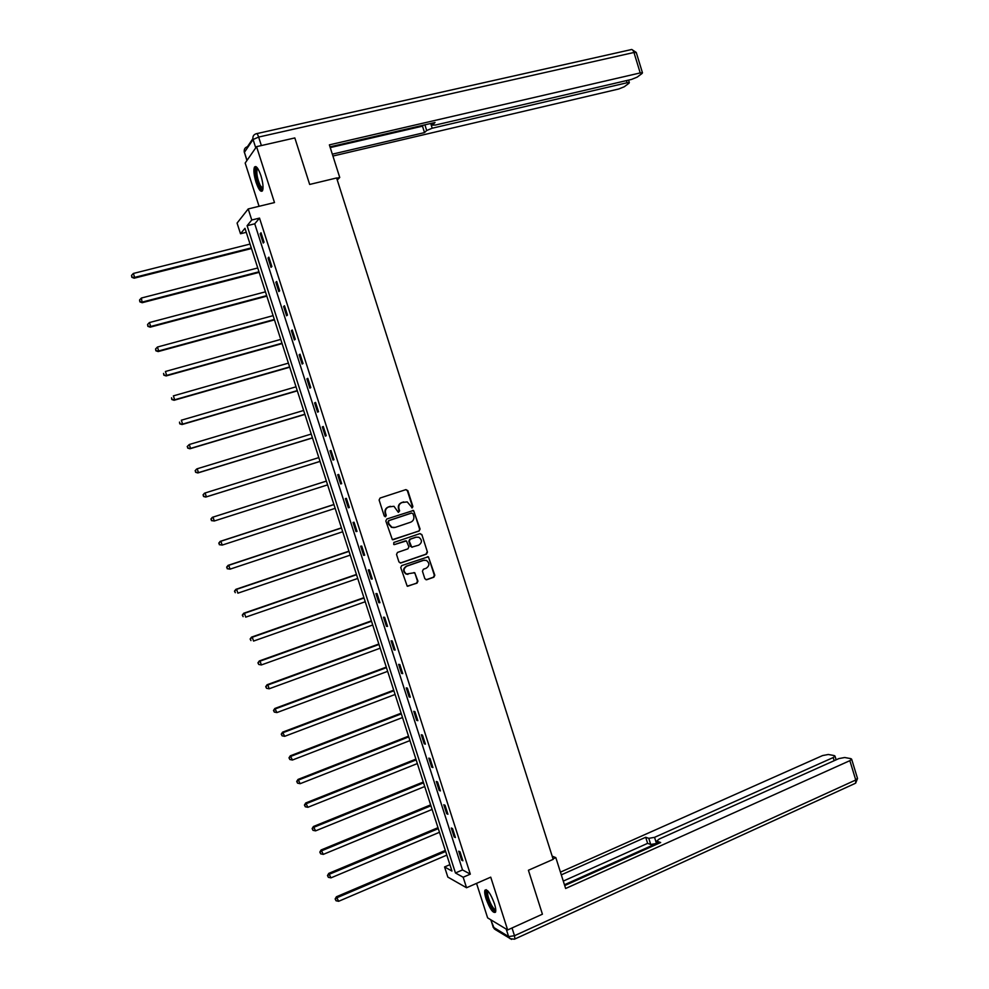 <?xml version="1.0" encoding="UTF-8"?>
<svg xmlns="http://www.w3.org/2000/svg" width="989" height="989" viewBox="0 0 989 989"><rect width="100%" height="100%" fill="white"/><g stroke="black" fill="none" stroke-linecap="round" stroke-linejoin="round"><path stroke-width="1.48" d="M412.228 507.864L412.895 506.492L407.839 490.643L405.935 489.604L380.073 498.048L379.108 500.026L384.227 515.986L385.574 516.703L386.242 515.318L385.586 513.254C384.931 510.25 385.957 508.148 388.665 506.937L393.968 506.294L398.258 512.253L399.618 510.893L398.963 508.828C398.307 505.836 399.321 503.735 402.004 502.536L407.221 501.893L412.228 507.864M411.844 507.913L412.425 506.578L407.369 490.742L405.824 489.642M385.191 516.753L385.586 513.254M398.567 512.327L398.963 508.828M494.401 903.587C490.495 893.314 487.342 888.864 484.956 890.199C484.387 891.757 484.758 894.637 486.056 898.84C489.926 909.052 493.078 913.502 495.501 912.204C496.07 910.671 495.712 907.791 494.401 903.587M260.923 175.683C258.265 168.179 256.102 165.336 254.433 167.166C253.394 170.157 253.926 175.164 256.015 182.211C258.661 189.69 260.824 192.521 262.505 190.716C263.544 187.774 263.012 182.767 260.923 175.683M424.85 578.738L426.741 579.727L433.874 577.217L434.814 575.239L428.373 556.758L401.695 565.597L400.743 567.587L407.196 586.156L417.012 583.151L417.951 581.161L414.725 572.693L406.43 574.016C403.178 571.234 403.289 568.613 406.776 566.165L423.651 560.318L426.432 560.417C429.745 563.161 429.659 565.77 426.185 568.267L423.391 569.244L422.451 571.234L424.85 578.738M463.173 877.243L466.548 887.751L447.832 877.082L444.568 866.957L451.948 871.037L244.975 228.298L240.512 233.75L237.076 223.094L248.202 208.939L251.762 220.003L247.102 225.702L455.459 872.978L463.173 877.243L470.319 874.14L259.514 218.099L251.762 220.003M248.202 208.939L274.485 202.56L256.559 146.656L294.833 137.941L309.668 184.448L336.619 177.971L553.185 859.354L528.41 870.258L542.417 914.182L507.654 929.957L490.729 877.156L466.548 887.751M419.138 530.994L420.078 529.028L413.538 510.448L386.786 519.002L385.821 520.98L392.361 539.66L419.138 530.994L419.596 529.09L413.995 511.523L412.549 510.435M421.858 534.604L427.458 552.146L426.506 554.124L400.866 562.976L398.95 561.975L396.527 554.421L397.491 552.431L407.938 548.846L408.89 546.868L406.417 540.896L394.487 544.568L393.758 544.531L393.82 542.466L419.966 533.603L421.858 534.604L427.458 552.146M476.537 883.375L487.626 917.866L507.654 929.957M256.559 146.656L245.173 163.037L259.069 206.305M259.514 218.099L254.742 223.811L462.518 869.924L470.319 874.14M260.206 233.701L263.222 243.047L264.026 242.157L261.009 232.774L260.206 233.701L261.232 233.441M268.031 258.005L271.023 267.339L271.864 266.511L268.847 257.152L268.031 258.005L269.045 257.746M275.832 282.273L278.824 291.594L279.677 290.815L276.673 281.482L275.832 282.273L276.833 282.001M283.608 306.491L286.6 315.788L287.478 315.083L284.473 305.762L283.608 306.491L284.622 306.219M291.384 330.66L294.376 339.944L295.254 339.301L292.262 329.992L291.384 330.66L292.385 330.388M299.148 354.791L302.127 364.051L303.03 363.47L300.038 354.186L299.148 354.791L300.149 354.507M306.887 378.874L309.854 388.121L310.781 387.601L307.802 378.33L306.887 378.874L307.888 378.577M314.613 402.906L317.58 412.141L318.52 411.684L315.553 402.424L314.613 402.906L315.615 402.61M322.327 426.902L325.294 436.112L326.246 435.716L323.279 426.482L322.327 426.902L323.316 426.593M330.029 450.848L332.984 460.046L333.961 459.712L330.994 450.49L330.029 450.848L331.018 450.539M337.706 474.745L340.661 483.93L341.662 483.658L338.708 474.448L337.706 474.745M345.384 498.604L348.326 507.765L349.34 507.555L346.385 498.369L345.384 498.604M353.036 522.415L355.978 531.563L357.017 531.414L354.062 522.241L353.036 522.415M360.676 546.188L363.606 555.323L364.669 555.225L361.727 546.076L360.676 546.188M368.304 569.911L371.234 579.022L372.309 578.998L369.367 569.862L368.304 569.911M375.919 593.598L378.836 602.684L379.937 602.721L377.007 593.598L375.919 593.598M383.509 617.223L386.439 626.309L387.54 626.396L384.622 617.297L383.509 617.223M391.1 640.823L394.018 649.884L395.143 650.033L392.225 640.946L391.1 640.823M398.666 664.373L401.583 673.41L402.721 673.62L399.816 664.546L398.666 664.373M406.232 687.874L409.125 696.899L410.299 697.171L407.381 688.121L406.232 687.874M413.773 711.338L416.666 720.351L417.853 720.672L414.947 711.635L413.773 711.338M421.302 734.753L424.194 743.753L425.394 744.136L422.488 735.111L421.302 734.753M428.818 758.13L431.699 767.105L432.922 767.551L430.03 758.551L428.818 758.13M436.31 781.458L439.19 790.421L440.426 790.916L437.546 781.94L436.31 781.458M443.801 804.749L446.682 813.687L447.93 814.244L445.05 805.281L443.801 804.749M451.281 827.991L454.149 836.917L455.422 837.535L452.542 828.584L451.281 827.991M458.735 851.195L461.603 860.109L462.889 860.776L460.021 851.838L458.735 851.195M449.896 864.67L444.568 866.957M246.261 232.316L240.512 233.75M254.742 223.811L247.102 225.702M462.518 869.924L455.459 872.978M340.661 483.93L341.65 483.609M348.326 507.765L349.315 507.444M355.978 531.563L356.955 531.241M363.606 555.323L364.595 554.99M371.234 579.022L372.21 578.689M378.836 602.684L379.813 602.338M386.439 626.309L387.404 625.963M394.018 649.884L394.982 649.526M401.583 673.41L402.548 673.052M409.125 696.899L410.089 696.54M416.666 720.351L417.63 719.98M424.194 743.753L425.146 743.369M431.699 767.105L432.65 766.722M439.19 790.421L440.142 790.026M446.682 813.687L447.621 813.292M454.149 836.917L455.088 836.521M461.603 860.109L462.543 859.701M398.505 508.915C397.85 505.923 398.864 503.821 401.546 502.622L403.697 501.918M385.141 513.34C384.486 510.336 385.512 508.235 388.207 507.023L390.371 506.306M392.88 539.771L418.656 531.056M413.006 513.748L411.671 513.044L389.048 520.573L388.368 521.957L389.073 524.133L391.941 527.285L395.204 527.397L410.658 522.204C413.328 520.993 414.342 518.891 413.699 515.912L413.006 513.748M394.154 527.619L391.483 527.347L388.615 524.207L387.923 522.031L388.59 520.647L411.201 513.118M400.248 563.05L426.024 554.161L426.976 552.196M405.465 540.835L394.487 544.568M418.73 545.162C422.241 542.627 422.291 540.006 418.891 537.274L416.196 537.188L410.25 539.215L409.298 541.193L411.758 547.152L418.73 545.162M412.228 547.263L410.423 546.237L408.828 541.243L409.78 539.265L415.714 537.25M421.376 534.666L420.016 533.578M424.417 560.133L423.651 560.318M407.963 574.362L405.972 574.028C402.721 571.259 402.832 568.638 406.306 566.19L423.168 560.343M407.604 586.279L416.53 583.164L417.482 581.173L415.083 573.657L413.835 572.594M426.061 579.789L433.392 577.23L434.332 575.252L428.744 557.759L427.471 556.683M250.044 244.073L133.354 273.459L134.652 277.39L134.158 278.206L251.478 248.523M132.031 276.982L131.525 275.412L131.846 277.303L134.652 277.39L251.28 247.905M131.525 275.412L133.354 273.459M134.158 278.206L131.846 277.303M262.938 189.196C262.073 189.95 260.923 188.986 259.489 186.303C255.545 176.462 254.779 170.318 257.189 167.883L257.325 167.92M257.746 168.513L257.189 169.057C256.262 173.223 257.276 178.725 260.255 185.561L263.012 188.479M255.916 166.597L255.669 166.956C254.507 172.123 255.768 178.947 259.464 187.416L262.345 190.988M495.773 910.449C494.475 911.413 492.473 909.2 489.765 903.835C486.501 896.195 485.76 891.806 487.528 890.644L487.614 890.656M488.109 891.188L487.787 891.596C487.206 893.932 488.133 897.827 490.569 903.291C492.683 907.568 494.413 909.707 495.736 909.695M486.168 889.643L486.094 889.791C485.376 892.684 486.526 897.518 489.543 904.292C491.83 908.978 493.82 911.623 495.489 912.241M337.249 179.986L339.746 177.488L329.374 144.864L640.204 72.926L633.961 52.479L258.648 137.063L261.368 145.556M336.693 178.23L339.746 177.488M430.722 123.489L432.205 128.224L627.075 82.755L626.42 80.604M432.205 128.224L426.679 130.523L424.899 124.837M332.329 154.173L424.516 132.6L426.679 130.523M332.922 156.039L618.731 88.998L624.244 86.772L628.93 83.274L629.338 82.643L627.075 82.755M432.329 123.118L432.613 125.158L435.556 125.022L631.526 79.417L637.163 77.13L642.034 73.495L642.467 72.827L640.204 72.926M432.799 124.639L435.036 122.488L330.005 146.854M330.239 147.584L422.501 126.159L423.515 125.158M422.501 126.159L424.516 132.6M553.036 858.872L555.83 857.636L552.171 856.165M555.83 857.636L565.634 888.493L849.86 760.665L851.64 759.193L850.861 758.65L844.693 757.512L838.845 758.6L659.292 838.993L656.993 840.885L658.192 843.629M564.719 885.588L660.664 842.517L657.487 841.404M834.172 760.689L833.208 757.549L835 756.091L834.259 755.584L828.312 754.483L822.601 755.559L560.442 872.137M648.784 838.338L654.545 837.349L656.473 843.481L650.7 844.47L648.784 838.338L645.706 837.263L561.307 874.857M833.208 757.549L654.545 837.349M656.473 843.481L564.447 884.759M650.7 844.47L647.622 843.357L563.285 881.088M647.622 843.357L645.706 837.263M257.746 267.97L141.39 298.035L142.181 302.708L259.155 272.358M140.067 301.546L139.56 299.976L139.869 301.843L142.676 301.966L258.982 271.802M139.56 299.976L141.39 298.035M142.181 302.708L139.869 301.843M265.423 291.829L149.413 322.562L150.699 326.481L150.167 327.174L266.82 296.144M148.09 326.061L147.571 324.491L147.88 326.345L150.699 326.481L266.659 295.649M147.571 324.491L149.413 322.562M150.167 327.174L147.88 326.345M273.1 315.652L157.424 347.04L158.697 350.959L158.153 351.577L274.46 319.88M156.089 350.539L155.582 348.969L155.879 350.786L158.697 350.959L274.324 319.459M155.582 348.969L157.424 347.04M158.153 351.577L155.879 350.786M280.752 339.412L165.41 371.481L166.684 375.387L166.115 375.944L282.088 343.579M164.075 374.955L163.568 373.397L163.853 375.177L166.684 375.387L281.976 343.22M166.115 375.944L163.853 375.177M288.392 363.148L173.384 395.872L174.657 399.779L174.076 400.273L289.703 367.228M172.049 399.333L171.542 397.776L171.814 399.531L174.657 399.779L289.616 366.944M174.076 400.273L171.814 399.531M296.02 386.823L181.333 420.214L182.619 424.108L182.013 424.541L297.318 390.84M180.01 423.663L179.491 422.105L179.763 423.836L182.619 424.108L297.244 390.618M182.013 424.541L179.763 423.836M303.635 410.472L189.282 444.506L190.556 448.4L189.925 448.771L304.896 414.416M187.947 447.955L187.44 446.398L187.7 448.104L190.556 448.4L304.847 414.255M187.193 446.546L189.282 444.506L187.44 446.398M189.925 448.771L187.7 448.104M311.226 434.06L197.207 468.761L198.48 472.643L197.837 472.952L312.475 437.942M195.871 472.186L195.365 470.64L195.624 472.309L198.48 472.643L312.45 437.843M195.117 470.764L196.564 469.083L195.365 470.64M197.837 472.952L195.624 472.309M318.817 457.61L205.119 492.967L206.392 496.837L205.724 497.084L320.04 461.418M203.783 496.379L203.277 494.834L203.524 496.478L206.392 496.837L320.028 461.381M203.017 494.933L204.463 493.214L203.277 494.834M205.724 497.084L203.524 496.478M326.382 481.099L212.338 517.321L213.018 517.123L214.292 520.993L327.594 484.882M326.382 481.124L213.018 517.123L210.904 519.064L211.683 520.535L211.176 518.99M211.683 520.535L214.292 520.993L211.411 520.61M210.904 519.064L212.338 517.321M333.911 504.501L220.201 541.366L220.906 541.243L222.166 545.1L335.147 508.346M333.936 504.588L220.906 541.243L218.779 543.134L219.558 544.63L219.064 543.085M219.558 544.63L222.166 545.1L219.286 544.679M218.779 543.134L220.201 541.366M341.44 527.866L228.051 565.374L228.768 565.312L230.029 569.157L342.689 531.761M341.477 528.015L228.768 565.312L226.642 567.179L227.433 568.687L226.926 567.142M227.433 568.687L230.029 569.157L227.149 568.712M226.642 567.179L228.051 565.374M348.944 551.182L235.889 589.333L236.631 589.333L237.879 593.177L350.217 555.138M349.006 551.392L236.631 589.333L234.48 591.162L235.283 592.695L234.776 591.162M234.48 591.162L235.889 589.333M356.436 574.448L243.702 613.254L244.468 613.304L245.717 617.148L357.734 578.466M356.522 574.733L244.468 613.304L242.317 615.109L243.121 616.666L242.614 615.133M242.317 615.109L243.702 613.254M363.915 597.677L251.515 637.126L252.294 637.237L253.543 641.07L365.225 601.745M364.026 598.024L252.294 637.237L250.13 639.005L250.946 640.588L250.44 639.055M250.13 639.005L251.515 637.126M371.382 620.869L259.303 660.949L260.095 661.122L261.343 664.954L372.717 624.999M371.518 621.277L260.095 661.122L257.931 662.853L258.747 664.46L258.253 662.927M261.343 664.954L258.747 664.46M257.931 662.853L259.303 660.949M378.836 644.012L267.079 684.734L267.895 684.969L269.144 688.789L380.184 648.203M378.985 644.482L267.895 684.969L265.72 686.663L266.548 688.295L266.041 686.762M269.144 688.789L266.548 688.295M265.72 686.663L267.079 684.734M386.279 667.118L274.843 708.47L276.92 712.575L387.639 671.358M386.452 667.649L275.671 708.767L273.496 710.436L274.324 712.08L273.817 710.547M276.92 712.575L274.324 712.08M273.496 710.436L274.843 708.47M393.709 690.186L282.582 732.157L284.684 736.323L395.081 694.476M393.894 690.767L283.435 732.515L281.247 734.147L282.088 735.816L281.593 734.295M284.684 736.323L282.088 735.816M281.247 734.147L282.582 732.157M401.114 713.205L290.321 755.806L292.435 760.022L402.523 717.544M401.324 713.86L291.186 756.226L288.986 757.821L289.839 759.515L289.332 757.994M292.435 760.022L289.839 759.515M288.986 757.821L290.321 755.806M408.519 736.187L298.035 779.419L300.162 783.684L409.941 740.588M408.741 736.892L298.925 779.888L296.712 781.458L297.565 783.164L297.071 781.644M300.162 783.684L297.565 783.164M296.712 781.458L298.035 779.419M415.899 759.119L305.737 802.969L307.888 807.296L417.333 763.57M416.159 759.898L306.652 803.513L304.427 805.046L305.292 806.777L304.797 805.256M307.888 807.296L305.292 806.777M304.427 805.046L305.737 802.969M423.28 782.015L313.426 826.495L315.59 830.859L424.726 786.527M423.539 782.843L314.354 827.088L312.128 828.584L312.994 830.34L312.499 828.831M315.59 830.859L312.994 830.34M312.128 828.584L313.426 826.495M430.635 804.861L321.104 849.959L323.279 854.385L432.106 809.435M430.92 805.763L322.043 850.614L319.818 852.085L320.683 853.853L320.189 852.345M323.279 854.385L320.683 853.853M319.818 852.085L321.104 849.959M437.979 827.682L328.756 873.386L330.956 877.861L439.475 832.293M438.288 828.634L329.72 874.103L327.483 875.537L328.36 877.33L327.866 875.821M330.956 877.861L328.36 877.33M327.483 875.537L328.756 873.386M445.31 850.453L336.408 896.776L338.621 901.3L446.818 855.126M445.643 851.467L337.385 897.542L335.147 898.952L336.025 900.756L335.531 899.261M338.621 901.3L336.025 900.756M335.147 898.952L336.408 896.776M255.743 147.831L253.073 139.511L244.419 152.306L247.015 160.379M246.916 160.527L244.419 152.306C243.801 149.463 244.815 147.596 247.448 146.706L252.875 138.658M256.769 133.626L630.747 49.71C631.983 49.054 633.059 49.969 633.961 52.479L636.286 52.565M258.648 137.063C257.672 134.294 256.843 133.181 256.176 133.762C253.468 134.665 252.442 136.593 253.073 139.511L258.648 137.063M490.865 919.832L493.214 927.138L508.618 936.595L506.207 929.091M512.018 927.979L514.503 935.718L855.745 780L849.86 760.665M857.463 778.306L855.745 780L855.646 783.189L857.525 778.491L851.64 759.193M854.805 783.572L514.91 938.981L514.503 935.718L508.618 936.595L510.015 938.66L514.428 939.204M492.992 926.928L494.574 929.141L490.692 919.721M511.585 939.414L495.365 929.623M257.981 168.872L257.189 169.057M631.786 49.499L636.248 52.429L642.467 72.827M244.184 150.958L244.332 152.491M432.564 124.997L432.008 123.192M629.338 82.643L628.559 80.109M657.895 843.765L657.067 841.12M835 756.091L836.138 759.812"/></g></svg>
